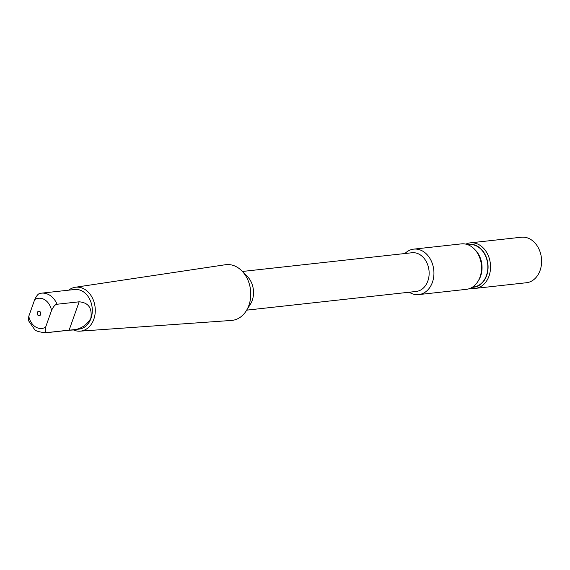 <?xml version="1.0" encoding="UTF-8"?>
<svg xmlns="http://www.w3.org/2000/svg" width="570" height="570" viewBox="0 0 570 570"><rect width="100%" height="100%" fill="white"/><g stroke="black" fill="none" stroke-linecap="round" stroke-linejoin="round"><path stroke-width="0.85" d="M68.706 290.166A22.088 17.022 83.7 0 1 75.261 287.273A22.088 17.022 83.7 0 1 91.67 296.628A22.088 17.022 83.7 0 1 93.815 319.25A22.088 17.022 83.7 0 1 80.106 331.163A22.088 17.022 83.7 0 1 73.074 329.766M75.261 287.273L225.364 264.737A28.03 21.596 83.7 0 1 241.865 270.907A28.03 21.596 83.7 0 1 248.905 305.313A28.03 21.596 83.7 0 1 246.268 310.814A28.03 21.596 83.7 0 1 231.513 320.433L80.106 331.163M47.018 332.581A19.922 15.347 -96.3 0 1 45.8 332.78L79.073 329.111A19.922 15.347 -96.3 0 0 90.972 318.402A19.922 15.347 83.7 0 0 89.184 298.245A19.922 15.347 83.7 0 0 74.706 289.503L41.432 293.172A19.922 15.347 -96.3 0 0 40.213 293.372L41.432 293.172A19.922 15.347 -96.3 0 1 57.057 304.245L79.152 301.808C88.45 302.577 92.347 308.113 90.83 318.416C85.863 326.425 78.624 330.329 69.12 330.144L47.018 332.581C45.222 332.88 44.752 331.07 45.629 327.159L51.549 310.429C53.495 306.396 55.326 304.337 57.057 304.245M40.213 293.372C38.489 293.464 36.651 295.524 34.713 299.549L28.785 316.286L28.5 320.625L34.236 328.99C34.905 330.771 38.76 332.032 45.8 332.78M37.399 312.438A2.287 1.767 -96.3 0 0 38.304 315.516A2.287 1.767 -96.3 0 0 40.641 314.526A2.287 1.767 -96.3 0 0 39.743 311.455A2.287 1.767 -96.3 0 0 37.399 312.438M241.858 270.907L247.352 276.471A19.466 14.998 -96.3 0 1 252.239 300.362A19.466 14.998 83.7 0 1 250.408 304.188L246.261 310.807M242.407 271.463L411.953 252.752A19.466 14.998 83.7 0 1 426.103 261.295A19.466 14.998 83.7 0 1 427.849 280.989A19.466 14.998 -96.3 0 1 416.221 291.448L246.675 310.151M404.921 253.529A22.864 17.62 -96.3 0 1 413.734 249.133A22.864 17.62 -96.3 0 1 430.357 259.165A22.864 17.62 -96.3 0 1 432.416 282.3A22.864 17.62 83.7 0 1 418.751 294.59A22.864 17.62 83.7 0 1 409.189 292.225M474.276 248.983L475.287 250.002A21.297 16.409 -96.3 0 1 480.631 276.144A21.297 16.409 83.7 0 1 478.629 280.326L477.867 281.537A22.864 17.62 83.7 0 0 480.018 277.048A22.864 17.62 -96.3 0 0 474.276 248.983A22.864 17.62 -96.3 0 0 461.344 243.882L413.734 249.133M477.867 281.537A22.864 17.62 83.7 0 1 466.36 289.339L418.751 294.59M467.892 244.737L469.046 244.608A21.297 16.409 83.7 0 1 484.521 253.956A21.297 16.409 83.7 0 1 486.438 275.502A21.297 16.409 83.7 0 1 473.713 286.945L472.566 287.073M472.202 287.301A21.575 16.623 83.7 0 0 486.637 275.631A21.575 16.623 -96.3 0 0 484.215 252.987A21.575 16.623 -96.3 0 0 467.493 244.594M470.321 242.856L521.386 237.22A22.9 17.642 -96.3 0 1 538.03 247.273A22.9 17.642 -96.3 0 1 540.089 270.437A22.9 17.642 83.7 0 1 526.409 282.741L475.337 288.377A22.9 17.642 83.7 0 0 489.017 276.072A22.9 17.642 -96.3 0 0 486.958 252.909A22.9 17.642 -96.3 0 0 470.321 242.856A22.9 17.642 -96.3 0 0 465.868 244.131M475.337 288.377A22.9 17.642 83.7 0 1 470.72 288.107M28.785 316.286A15.191 11.706 -96.3 0 0 45.629 327.159M34.713 299.549A15.191 11.706 83.7 0 1 51.549 310.429M79.152 301.808L69.12 330.144"/></g></svg>

